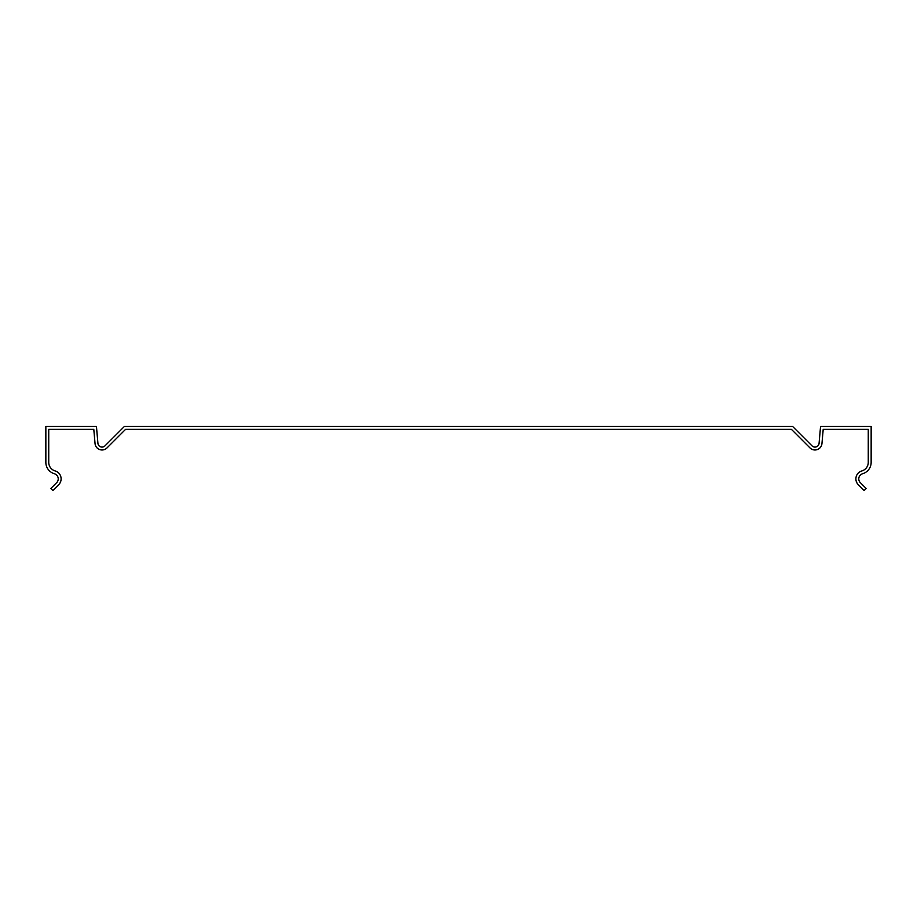 <?xml version="1.0" encoding="UTF-8"?>
<svg xmlns="http://www.w3.org/2000/svg" width="917" height="917" viewBox="0 0 917 917"><rect width="100%" height="100%" fill="white"/><g stroke="black" fill="none" stroke-linecap="round" stroke-linejoin="round"><path stroke-width="1.38" d="M791.428 429.351L125.572 429.351L106.991 447.932A7.015 7.015 0 0 1 95.047 443.576L93.798 429.351L48.739 429.351L48.739 462.363A8.941 8.941 0 0 0 55.18 470.948A8.253 8.253 0 0 1 58.699 484.703L52.865 490.538L50.825 488.497L56.659 482.663A5.364 5.364 0 0 0 54.367 473.722A11.829 11.829 0 0 1 45.85 462.363L45.85 426.462L96.445 426.462L97.924 443.324A4.127 4.127 0 0 0 104.951 445.88L124.38 426.462L792.62 426.462L812.049 445.88A4.127 4.127 0 0 0 819.076 443.324L820.555 426.462L871.15 426.462L871.15 462.363A11.829 11.829 0 0 1 862.633 473.722A5.364 5.364 0 0 0 860.341 482.663L866.175 488.497L864.135 490.538L858.301 484.703A8.253 8.253 0 0 1 861.82 470.948A8.941 8.941 0 0 0 868.261 462.363L868.261 429.351L823.202 429.351L821.953 443.576A7.015 7.015 0 0 1 810.009 447.932L791.428 429.351"/></g></svg>
